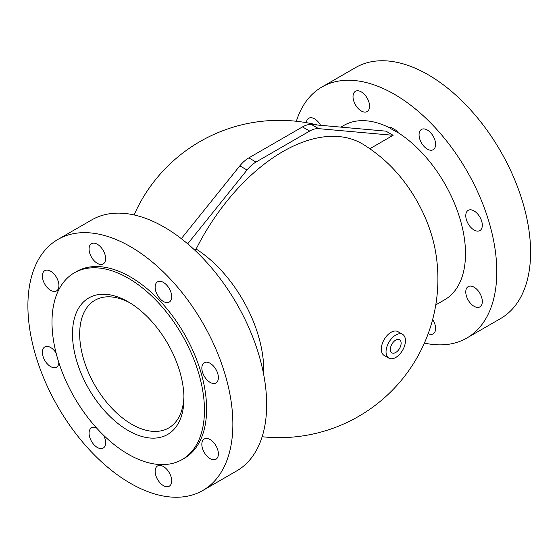 <?xml version="1.0" encoding="UTF-8"?>
<svg xmlns="http://www.w3.org/2000/svg" width="558" height="558" viewBox="0 0 558 558"><rect width="100%" height="100%" fill="white"/><g stroke="black" fill="none" stroke-linecap="round" stroke-linejoin="round"><path stroke-width="0.84" d="M74.319 272.827L76.474 271.586A107.806 62.245 60 0 1 130.384 276.921A107.806 62.245 60 0 1 200.81 371.921A107.806 62.245 60 0 1 184.286 458.313L182.124 459.555A107.806 62.245 -120 0 0 198.648 373.169A107.806 62.245 -120 0 0 128.221 278.17A107.806 62.245 -120 0 0 74.319 272.827A107.806 62.245 -120 0 0 74.319 397.317A107.806 62.245 -120 0 0 182.124 459.555M130.384 246.615A144.927 83.672 60 0 1 225.062 374.327A144.927 83.672 60 0 1 202.847 490.461A144.927 83.672 60 0 1 57.913 406.782A144.927 83.672 60 0 1 57.913 239.438A144.927 83.672 60 0 1 130.384 246.615M163.403 282.397A11.697 6.752 -120 0 0 157.558 281.818A11.697 6.752 -120 0 0 157.558 295.328A11.697 6.752 -120 0 0 169.255 302.08A11.697 6.752 -120 0 0 171.048 292.706A11.697 6.752 -120 0 0 163.403 282.397M210.108 439.565A11.697 6.752 -120 0 0 204.263 438.986A11.697 6.752 -120 0 0 204.263 452.489A11.697 6.752 -120 0 0 215.96 459.241A11.697 6.752 -120 0 0 217.753 449.874A11.697 6.752 -120 0 0 210.108 439.565M163.403 466.53A11.697 6.752 -120 0 0 157.558 465.951A11.697 6.752 -120 0 0 157.558 479.455A11.697 6.752 -120 0 0 169.255 486.206A11.697 6.752 -120 0 0 171.048 476.839A11.697 6.752 -120 0 0 163.403 466.53M96.555 427.979A11.697 6.752 -120 0 0 91.505 427.819A11.697 6.752 -120 0 0 91.505 441.322A11.697 6.752 -120 0 0 103.202 448.074A11.697 6.752 -120 0 0 103.593 435.275M56.079 352.984A11.697 6.752 -120 0 0 50.652 347.501A11.697 6.752 -120 0 0 44.8 346.923A11.697 6.752 -120 0 0 44.8 360.426A11.697 6.752 -120 0 0 56.498 367.178A11.697 6.752 -120 0 0 58.883 362.728M50.652 271.23A11.697 6.752 -120 0 0 44.8 270.651A11.697 6.752 -120 0 0 44.8 284.155A11.697 6.752 -120 0 0 56.498 290.913A11.697 6.752 -120 0 0 58.29 281.539A11.697 6.752 -120 0 0 50.652 271.23M97.357 244.264A11.697 6.752 -120 0 0 91.505 243.686A11.697 6.752 -120 0 0 91.505 257.189A11.697 6.752 -120 0 0 103.202 263.941A11.697 6.752 -120 0 0 104.995 254.574A11.697 6.752 -120 0 0 97.357 244.264M210.108 363.293A11.697 6.752 -120 0 0 204.263 362.714A11.697 6.752 -120 0 0 204.263 376.218A11.697 6.752 -120 0 0 215.96 382.976A11.697 6.752 -120 0 0 217.753 373.602A11.697 6.752 -120 0 0 210.108 363.293M466.774 338.078L500.575 318.562A144.927 83.672 -120 0 0 522.79 202.428A144.927 83.672 -120 0 0 428.112 74.716A144.927 83.672 -120 0 0 355.648 67.539L321.847 87.055A144.927 83.672 60 0 1 394.311 94.232A144.927 83.672 60 0 1 496.794 271.732A144.927 83.672 60 0 1 466.774 338.078A144.927 83.672 60 0 1 424.401 343.058M183.931 396.243A73.733 42.568 60 0 1 168.683 427.972A73.733 42.568 60 0 1 131.821 424.324A73.733 42.568 60 0 1 83.651 359.345A73.733 42.568 60 0 1 94.951 300.26A73.733 42.568 60 0 1 130.049 302.924M128.221 430.553A78.824 45.505 -120 0 0 183.959 398.37A78.824 45.505 -120 0 0 128.221 301.836A78.824 45.505 -120 0 0 72.491 334.012A78.824 45.505 -120 0 0 128.221 430.553M390.377 349.364A7.603 4.387 -60 0 1 393.697 341.719A7.603 4.387 -60 0 1 399.549 339.683A7.603 4.387 -60 0 1 399.549 348.457A7.603 4.387 -60 0 1 391.946 352.844A7.603 4.387 -60 0 1 390.377 349.364M397.68 132.671A3.048 1.765 120 0 0 397.91 131.416L390.719 127.266A3.048 1.765 -60 0 1 390.488 128.521L397.91 132.539A100.691 58.13 60 0 1 460.755 221.393A100.691 58.13 60 0 1 444.656 299.765L435.777 304.891M340.917 127.133L343.972 125.369A100.691 58.13 60 0 1 390.558 128.298M369.835 148.742L393.118 135.301L385.927 131.151L311.469 124.497A25.424 14.682 120 0 0 302.478 126.91L248.826 157.886A25.424 14.682 120 0 0 239.835 165.859L181.315 238.657M262.141 436.733A158.66 158.66 0 0 0 434.898 248.247A100.691 58.13 -120 0 0 383.709 159.581A158.66 158.66 0 0 0 363.907 144.815A158.577 91.554 120 0 0 196.137 249.028A100.691 58.13 60 0 1 263.648 374.362M194.547 249.942L196.137 249.028M388.884 358.152L384.148 355.418A13.727 7.931 -60 0 1 384.148 339.564A13.727 7.931 -60 0 1 397.882 331.64L402.618 334.375A13.727 7.931 -60 0 1 405.457 340.659A13.727 7.931 -60 0 1 399.465 354.476A13.727 7.931 -60 0 1 388.884 358.152A13.727 7.931 -60 0 1 388.884 342.298A13.727 7.931 -60 0 1 402.618 334.375M187.69 243.825L247.027 170.009A25.424 14.682 -60 0 1 256.017 162.036L309.669 131.06A25.424 14.682 -60 0 1 318.66 128.654L393.118 135.301M397.91 131.416L397.91 132.539M57.913 239.438L91.714 219.922A144.927 83.672 60 0 1 164.178 227.099A144.927 83.672 60 0 1 266.661 404.599A144.927 83.672 60 0 1 236.648 470.945L202.847 490.461M361.284 91.889A11.697 6.752 60 0 1 368.929 102.191A11.697 6.752 60 0 1 367.136 111.565A11.697 6.752 60 0 1 355.439 104.813A11.697 6.752 60 0 1 355.439 91.31A11.697 6.752 60 0 1 361.284 91.889M427.337 130.021A11.697 6.752 60 0 1 434.982 140.323A11.697 6.752 60 0 1 433.182 149.697A11.697 6.752 60 0 1 424.171 146.566A11.697 6.752 60 0 1 419.065 134.792A11.697 6.752 60 0 1 421.492 129.442A11.697 6.752 60 0 1 427.337 130.021M474.042 210.917A11.697 6.752 60 0 1 481.687 221.219A11.697 6.752 60 0 1 479.894 230.594A11.697 6.752 60 0 1 468.197 223.842A11.697 6.752 60 0 1 468.197 210.338L468.197 210.338A11.697 6.752 60 0 1 474.042 210.917M474.042 287.182A11.697 6.752 60 0 1 481.687 297.491A11.697 6.752 60 0 1 479.894 306.865A11.697 6.752 60 0 1 468.197 300.113A11.697 6.752 60 0 1 468.197 286.603A11.697 6.752 60 0 1 474.042 287.182M432.659 319.462A11.697 6.752 60 0 1 433.182 320.32A11.697 6.752 60 0 1 433.182 333.83A11.697 6.752 60 0 1 428.181 333.684M306.356 122.676A11.697 6.752 60 0 1 308.734 118.275A11.697 6.752 60 0 1 314.579 118.854A11.697 6.752 60 0 1 320.592 125.313M296.347 121.267A144.927 83.672 60 0 1 321.847 87.055M318.66 128.654L311.469 124.497M239.835 165.859L247.027 170.009M302.478 126.91L309.669 131.06M256.017 162.036L248.826 157.886M317.607 125.048A158.66 158.66 0 0 0 134.094 214.942"/></g></svg>

